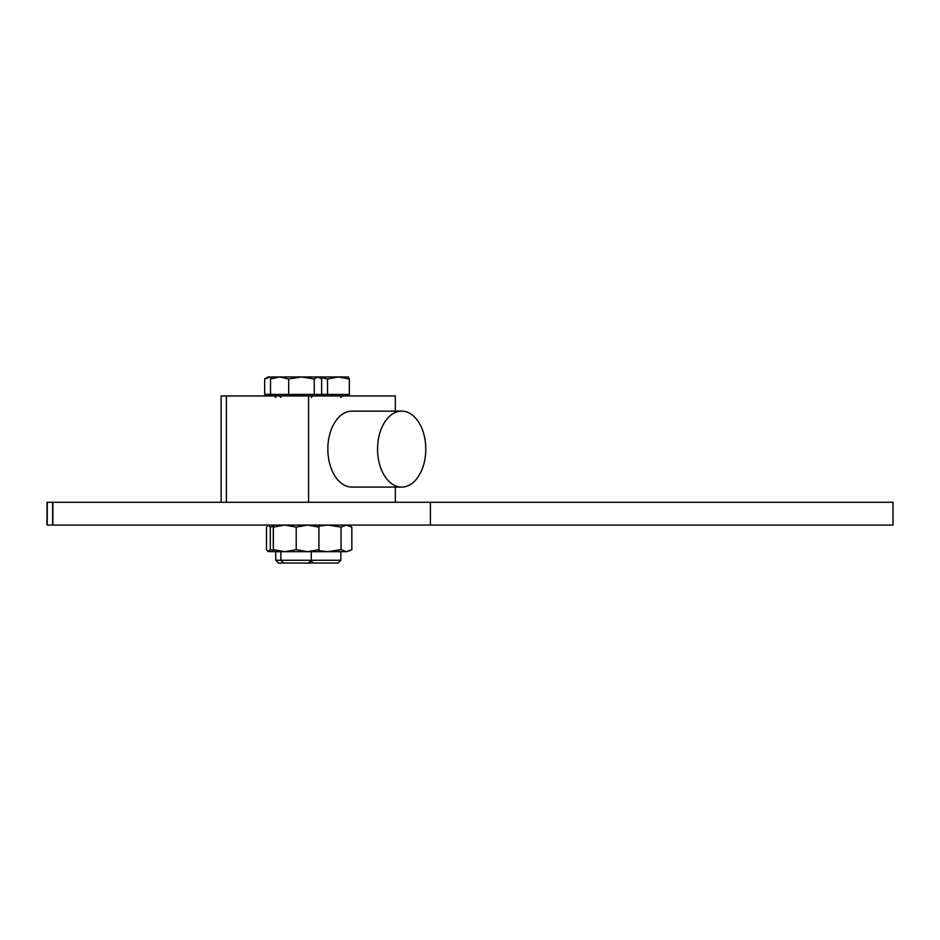 <?xml version="1.0" encoding="UTF-8"?>
<svg xmlns="http://www.w3.org/2000/svg" width="940" height="940" viewBox="0 0 940 940"><rect width="100%" height="100%" fill="white"/><g stroke="black" fill="none" stroke-linecap="round" stroke-linejoin="round"><path stroke-width="1.41" d="M52.605 525.072L47 525.072L47 502.277L893 502.277L893 525.072L52.605 525.072L52.605 502.277M47.258 502.277L47.258 525.072M52.863 502.277L52.863 525.072M396.656 411.132L395.34 411.132L395.34 395.94L308.543 395.94L308.543 502.277M308.543 395.94L226.387 395.94L226.387 502.277M396.656 487.085L395.34 487.085L395.34 502.277M401.674 487.085A37.976 24.111 90 0 0 425.785 449.109A37.976 24.111 90 0 0 401.674 411.132A37.976 24.111 90 0 0 377.563 449.109A37.976 24.111 90 0 0 401.674 487.085L351.948 487.085A37.976 24.111 90 0 1 327.837 449.109A37.976 24.111 90 0 1 351.948 411.132L401.674 411.132M221.147 502.277L221.147 395.94L226.387 395.94M340.844 551.686L340.844 560.264L275.737 560.264L275.737 551.686M275.737 560.264L278.522 563.048L338.059 563.048L340.844 560.264M348.376 376.952L349.328 378.996L338.435 376.952L348.493 376.987M349.328 378.996L349.328 394.424L321.645 394.424L321.645 378.996L317.955 376.952L338.435 376.952L327.543 378.996L319.201 377.152M327.543 394.424L327.543 378.996M314.254 378.996L301.47 376.952L317.955 376.952L314.254 378.996L314.254 394.424L270.52 394.424L270.52 378.996L273.293 376.952L301.47 376.952L288.686 378.996L279.603 376.952L270.52 378.996M321.645 394.424L314.254 394.424M288.686 394.424L288.686 378.996M318.872 551.686L273.293 551.686L273.352 549.641L284.785 551.686L296.206 549.641L307.568 551.686L318.93 549.641L318.872 551.686L327.954 551.686L341.044 549.641L346.437 551.686L327.954 551.686L339.516 551.686M318.872 525.072L318.93 527.105L307.568 525.072L296.206 527.105L284.785 525.072L273.352 527.105L273.293 525.072L273.293 551.686L267.9 551.533L270.321 549.641L273.258 550.464M296.206 549.641L296.206 527.105M273.352 549.641L273.352 527.105M318.93 549.641L318.93 527.105M350.632 550.417L346.437 551.686L351.83 549.641L351.83 527.105L346.437 525.072L341.044 527.105L327.954 525.072L318.907 526.071M318.907 550.676L327.954 551.686M341.044 549.641L341.044 527.105M272.8 377.245L270.614 376.952L264.657 378.996L268.147 376.952L289.708 376.952M270.52 394.424L264.657 394.424L264.657 378.996M273.258 526.283L270.321 527.105L268.394 525.072L266.455 527.105L266.455 549.641L268.394 551.686M270.321 549.641L270.321 527.105M430.403 502.277L430.403 525.072M340.844 397.467L342.36 395.94M313.243 563.048L310.87 560.663M346.155 394.424L346.155 395.94M280.896 397.467L279.38 395.94M311.269 397.467L312.797 395.94M280.896 551.686L280.896 560.264L283.68 563.048M311.269 551.686L311.269 560.264L308.496 563.048M318.872 376.952L319.823 377.504M275.573 394.424L275.573 395.94M316.592 394.424L316.592 395.94M348.435 525.072L350.632 526.33M275.737 397.467L274.221 395.94M270.426 394.424L270.426 395.94"/></g></svg>
